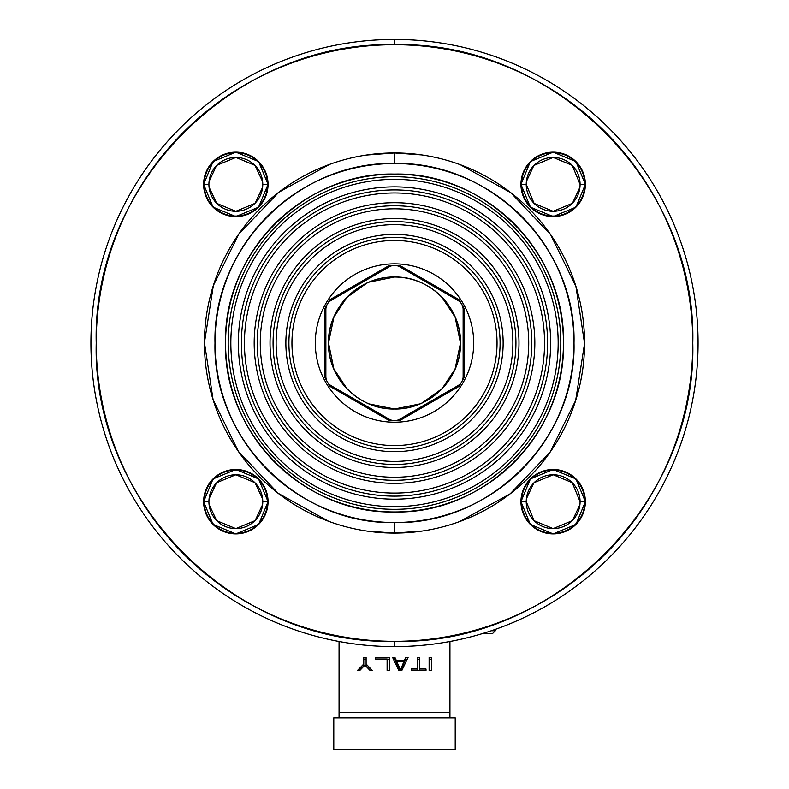 <?xml version="1.0" encoding="UTF-8"?>
<svg xmlns="http://www.w3.org/2000/svg" width="789" height="789" viewBox="0 0 789 789"><rect width="100%" height="100%" fill="white"/><g stroke="black" fill="none" stroke-linecap="round" stroke-linejoin="round"><path stroke-width="1.18" d="M584.836 501.686A31.678 31.678 0 0 1 537.319 529.123A31.678 31.678 0 0 1 537.319 474.248A31.678 31.678 0 0 1 584.836 501.686M204.164 501.686A31.678 31.678 0 0 0 251.681 529.123A31.678 31.678 0 0 0 251.681 474.248A31.678 31.678 0 0 0 204.164 501.686M521.48 184.36A31.678 31.678 0 0 0 568.997 211.797A31.678 31.678 0 0 0 568.997 156.932A31.678 31.678 0 0 0 521.48 184.36M267.52 184.36A31.678 31.678 0 0 1 220.003 211.797A31.678 31.678 0 0 1 220.003 156.932A31.678 31.678 0 0 1 267.52 184.36M491.281 630.756L495.334 630.756L495.334 629.366M483.046 633.399L492.691 633.399L495.334 630.756M422.283 283.162L426.632 285.381M440.203 295.411L442.353 297.581M455.056 316.784L460.49 343.116L454.987 369.42M442.392 388.425L422.283 402.883M366.717 402.883L362.368 400.664M348.797 390.634L346.647 388.464M333.944 369.262L328.51 342.939L334.013 316.626M346.608 297.621L366.717 283.162M209.055 504.447L216.61 520.533M216.797 520.72L235.763 528.61M235.842 528.61L254.877 520.72M255.232 520.365L262.609 504.565M262.619 498.924L255.064 482.838M254.877 482.651L235.911 474.761M235.842 474.761L216.797 482.651M216.442 483.006L209.065 498.806M209.055 187.131L216.61 203.207M216.797 203.404L235.763 211.284M235.842 211.284L254.877 203.404M255.232 203.039L262.609 187.24M262.619 181.598L255.064 165.512M254.877 165.325L235.911 157.435M235.842 157.435L216.797 165.325M216.442 165.69L209.065 181.49M553.237 157.435L572.222 165.355L580.083 184.36L585.369 184.36A32.201 32.201 0 0 0 553.158 152.159A32.201 32.201 0 0 0 520.957 184.36L526.233 184.36A26.925 26.925 0 0 0 553.158 211.284A26.925 26.925 0 0 0 580.083 184.36A26.925 26.925 0 0 0 553.158 157.435A26.925 26.925 0 0 0 526.233 184.36A26.925 26.925 0 0 1 553.158 157.435A26.925 26.925 0 0 1 580.083 184.36A26.925 26.925 0 0 1 553.158 211.284A26.925 26.925 0 0 1 526.233 184.36L534.094 203.375L553.089 211.284M553.158 211.284L572.203 203.404M572.558 203.039L579.935 187.24M553.158 157.435L534.123 165.325M533.768 165.69L526.391 181.49M553.237 474.761L572.222 482.671L580.083 501.686L585.369 501.686A32.201 32.201 0 0 0 553.158 469.485A32.201 32.201 0 0 0 520.957 501.686L526.233 501.686A26.925 26.925 0 0 0 553.158 528.61A26.925 26.925 0 0 0 580.083 501.686A26.925 26.925 0 0 0 553.158 474.761A26.925 26.925 0 0 0 526.233 501.686A26.925 26.925 0 0 1 553.158 474.761A26.925 26.925 0 0 1 580.083 501.686A26.925 26.925 0 0 1 553.158 528.61A26.925 26.925 0 0 1 526.233 501.686L534.094 520.701L553.089 528.61M553.158 528.61L572.203 520.72M572.558 520.365L579.935 504.565M553.158 474.761L534.123 482.651M533.768 483.006L526.391 498.806M208.917 501.686A26.925 26.925 0 0 1 235.842 474.761A26.925 26.925 0 0 1 262.767 501.686A26.925 26.925 0 0 1 235.842 528.61A26.925 26.925 0 0 1 208.917 501.686L203.631 501.686A32.201 32.201 0 0 0 235.842 533.887A32.201 32.201 0 0 0 268.043 501.686A32.201 32.201 0 0 0 235.842 469.485A32.201 32.201 0 0 0 203.631 501.686L213.069 478.913L235.842 469.485L258.614 478.913L268.043 501.686L258.614 524.458L235.842 533.887L213.069 524.458L203.631 501.686L208.917 501.686A26.925 26.925 0 0 0 235.842 528.61A26.925 26.925 0 0 0 262.767 501.686L268.043 501.686L262.767 501.686A26.925 26.925 0 0 0 235.842 474.761A26.925 26.925 0 0 0 208.917 501.686M208.917 184.36A26.925 26.925 0 0 1 235.842 157.435A26.925 26.925 0 0 1 262.767 184.36A26.925 26.925 0 0 1 235.842 211.284A26.925 26.925 0 0 1 208.917 184.36L203.631 184.36A32.201 32.201 0 0 0 235.842 216.571A32.201 32.201 0 0 0 268.043 184.36A32.201 32.201 0 0 0 235.842 152.159A32.201 32.201 0 0 0 203.631 184.36L213.069 161.587L235.842 152.159L258.614 161.587L268.043 184.36L258.614 207.132L235.842 216.571L213.069 207.132L203.631 184.36L208.917 184.36A26.925 26.925 0 0 0 235.842 211.284A26.925 26.925 0 0 0 262.767 184.36L268.043 184.36L262.767 184.36A26.925 26.925 0 0 0 235.842 157.435A26.925 26.925 0 0 0 208.917 184.36M580.083 184.36L585.369 184.36L575.931 207.132L553.158 216.571L530.386 207.132L520.957 184.36A32.201 32.201 0 0 0 553.158 216.571A32.201 32.201 0 0 0 585.369 184.36L575.931 161.587L553.158 152.159L530.386 161.587L520.957 184.36L526.233 184.36M580.083 501.686L585.369 501.686L575.931 524.458L553.158 533.887L530.386 524.458L520.957 501.686A32.201 32.201 0 0 0 553.158 533.887A32.201 32.201 0 0 0 585.369 501.686L575.931 478.913L553.158 469.485L530.386 478.913L520.957 501.686L526.233 501.686M394.5 646.595A303.578 303.578 0 0 0 698.078 343.028A303.578 303.578 0 0 0 394.5 39.45A303.578 303.578 0 0 0 90.922 343.028A303.578 303.578 0 0 0 394.5 646.595A303.578 303.578 0 0 1 90.922 343.028A303.578 303.578 0 0 1 394.5 39.45A303.578 303.578 0 0 1 698.078 343.028A303.578 303.578 0 0 1 394.5 646.595L394.5 641.319C553.878 645.412 696.894 502.415 692.791 343.028C696.894 183.64 553.878 40.633 394.5 44.726C235.122 40.633 92.106 183.64 96.209 343.028C92.106 502.415 235.122 645.412 394.5 641.319A298.291 298.291 0 0 1 96.209 343.028A298.291 298.291 0 0 1 394.5 44.726A298.291 298.291 0 0 1 692.791 343.028A298.291 298.291 0 0 1 394.5 641.319L394.5 646.595M422.559 531.007L394.5 533.088L367.26 531.125M328.599 521.302L278.142 493.293L238.416 451.466L213.069 399.628L204.44 342.584L213.336 285.569L238.929 233.86L278.852 192.21L329.437 164.447M366.441 155.048L394.5 152.958L421.74 154.92M460.401 164.753L510.858 192.753L550.584 234.589L575.931 286.417L584.56 343.471L575.664 400.477L550.071 452.186L510.148 493.835L459.563 521.608M394.5 44.726L394.5 39.45L394.5 44.726M394.5 522.525L394.5 533.088A190.06 190.06 0 0 1 204.44 343.028A190.06 190.06 0 0 1 394.5 152.958A190.06 190.06 0 0 1 584.56 343.028A190.06 190.06 0 0 1 394.5 533.088L394.5 522.525A179.507 179.507 0 0 1 214.993 343.028A179.507 179.507 0 0 1 394.5 163.52L394.5 152.958L394.5 163.52A179.507 179.507 0 0 1 574.007 343.028A179.507 179.507 0 0 1 394.5 522.525C490.413 524.991 576.463 438.94 574.007 343.028C576.463 247.115 490.413 161.055 394.5 163.52C298.587 161.055 212.537 247.115 214.993 343.028C212.537 438.94 298.587 524.991 394.5 522.525M418.673 175.819A168.945 168.945 0 0 0 225.555 343.028A168.945 168.945 0 0 0 394.5 511.972C304.229 514.29 223.238 433.299 225.555 343.028C223.238 252.756 304.229 171.755 394.5 174.083C484.771 171.755 565.762 252.756 563.445 343.028C565.762 433.299 484.771 514.29 394.5 511.972A168.945 168.945 0 0 0 419.492 510.108M452.284 501.784A168.945 168.945 0 0 0 459.494 498.964M459.523 187.092A168.945 168.945 0 0 0 453.123 184.577M370.327 510.236A168.945 168.945 0 0 0 563.445 343.028A168.945 168.945 0 0 0 369.508 175.937M336.716 184.271A168.945 168.945 0 0 0 329.506 187.082M329.477 498.954A168.945 168.945 0 0 0 335.877 501.479M394.5 409.018A65.99 65.99 0 0 1 384.47 408.248A65.99 65.99 0 0 0 403.712 408.377A65.99 65.99 0 0 1 328.51 343.028A65.99 65.99 0 0 1 404.53 277.797A65.99 65.99 0 0 0 385.288 277.679A65.99 65.99 0 0 1 460.49 343.028A65.99 65.99 0 0 1 394.5 409.018C359.242 409.925 327.603 378.286 328.51 343.028C327.603 307.759 359.242 276.12 394.5 277.028C429.758 276.12 461.397 307.759 460.49 343.028C461.397 378.286 429.758 409.925 394.5 409.018C429.758 409.925 461.397 378.286 460.49 343.028C461.397 307.759 429.768 276.12 394.5 277.028C359.242 276.12 327.603 307.759 328.51 343.028C327.603 378.286 359.232 409.925 394.5 409.018A65.99 65.99 0 0 1 394.5 409.018M372.201 405.142A65.99 65.99 0 0 1 369.124 403.948A65.99 65.99 0 0 0 372.201 405.142M369.084 282.117A65.99 65.99 0 0 1 371.363 281.219A65.99 65.99 0 0 0 369.084 282.117M416.799 280.914A65.99 65.99 0 0 1 419.876 282.107A65.99 65.99 0 0 0 416.799 280.914M419.916 403.929A65.99 65.99 0 0 1 417.637 404.836A65.99 65.99 0 0 0 419.916 403.929M325.867 376.55A10.563 10.563 -30 0 0 331.143 385.703L389.224 419.225A10.563 10.563 -90 0 0 399.776 419.225L457.857 385.703A10.563 10.563 -150 0 0 463.133 376.55L463.133 309.495A10.563 10.563 150 0 0 457.857 300.353L399.776 266.82A10.563 10.563 90 0 0 389.224 266.82L331.143 300.353A10.563 10.563 30 0 0 325.867 309.495L325.867 376.55L324.693 377.231L329.98 386.373L331.143 385.703M331.143 300.353L329.98 299.672L324.693 308.815L325.867 309.495M389.224 419.225L389.224 420.576L399.776 420.576L399.776 419.225M399.776 266.82L399.776 265.469L389.224 265.469L389.224 266.82M457.857 385.703L459.02 386.373L464.307 377.231L463.133 376.55M463.133 309.495L464.307 308.815L459.02 299.672L457.857 300.353M389.224 420.576L329.98 386.373M324.693 377.231L324.693 308.815M329.98 299.672L389.224 265.469M459.02 386.373L399.776 420.576M399.776 265.469L459.02 299.672M464.307 308.815L464.307 377.231M315.304 343.028A79.196 79.196 0 0 0 434.098 411.611A79.196 79.196 0 0 0 434.098 274.444A79.196 79.196 0 0 0 315.304 343.028M497.04 343.028A102.54 102.54 0 0 1 343.225 431.83A102.54 102.54 0 0 1 343.225 254.216A102.54 102.54 0 0 1 497.04 343.028M500.088 343.028A105.588 105.588 0 0 1 394.5 448.616A105.588 105.588 0 0 1 288.912 343.028A105.588 105.588 0 0 1 394.5 237.43A105.588 105.588 0 0 1 500.088 343.028M285.865 343.028A108.635 108.635 0 0 0 448.823 437.106A108.635 108.635 0 0 0 448.823 248.939A108.635 108.635 0 0 0 285.865 343.028M512.88 343.028A118.38 118.38 0 0 1 335.305 445.548A118.38 118.38 0 0 1 335.305 240.507A118.38 118.38 0 0 1 512.88 343.028M515.927 343.028A121.427 121.427 0 0 1 394.5 464.455A121.427 121.427 0 0 1 273.073 343.028A121.427 121.427 0 0 1 394.5 221.591A121.427 121.427 0 0 1 515.927 343.028M270.025 343.028A124.475 124.475 0 0 0 456.742 450.825A124.475 124.475 0 0 0 456.742 235.221A124.475 124.475 0 0 0 270.025 343.028M528.719 343.028A134.219 134.219 0 0 1 327.386 459.267A134.219 134.219 0 0 1 327.386 226.788A134.219 134.219 0 0 1 528.719 343.028M531.766 343.028A137.266 137.266 0 0 1 394.5 480.294A137.266 137.266 0 0 1 257.234 343.028A137.266 137.266 0 0 1 394.5 205.751A137.266 137.266 0 0 1 531.766 343.028M254.186 343.028A140.314 140.314 0 0 0 464.662 464.543A140.314 140.314 0 0 0 464.662 221.502A140.314 140.314 0 0 0 254.186 343.028M544.558 343.028A150.058 150.058 0 0 1 319.466 472.976A150.058 150.058 0 0 1 319.466 213.069A150.058 150.058 0 0 1 544.558 343.028M547.605 343.028A153.105 153.105 0 0 1 394.5 496.133A153.105 153.105 0 0 1 241.395 343.028A153.105 153.105 0 0 1 394.5 189.922A153.105 153.105 0 0 1 547.605 343.028M238.347 343.028A156.153 156.153 0 0 0 472.581 478.262A156.153 156.153 0 0 0 472.581 207.793A156.153 156.153 0 0 0 238.347 343.028M558.168 343.028A163.668 163.668 0 0 1 312.671 484.762A163.668 163.668 0 0 1 312.671 201.284A163.668 163.668 0 0 1 558.168 343.028M560.801 343.028A166.301 166.301 0 0 1 311.349 487.05A166.301 166.301 0 0 1 311.349 198.996A166.301 166.301 0 0 1 560.801 343.028M394.48 277.028A65.99 65.99 0 0 1 394.5 277.028L369.045 282.137M455.342 368.581L441.978 388.869M419.955 403.909L394.53 409.018L369.084 403.929M347.249 389.095L333.629 368.522M333.658 317.474L347.022 297.187M441.751 296.95L455.371 317.523M339.063 717.872L339.063 712.329L449.937 712.329L449.937 641.496M339.063 641.496L339.063 712.329M449.937 717.872L449.937 712.329M369.992 670.413L364.932 665.127L359.873 670.413L357.545 670.413L363.768 664.022L363.768 657.345L366.106 657.345L366.106 664.022L372.329 670.413L369.992 670.413M375.436 659.012L375.436 657.345L389.441 657.345L389.441 670.413L387.113 670.413L387.113 659.012L375.436 659.012L375.436 657.345M405.783 657.345L408.12 657.345L401.887 670.413L398.78 670.413L392.557 657.345L394.885 657.345L396.443 660.679L404.224 660.679L405.783 657.345L405.783 659.209L404.224 662.553L404.224 660.679M419.787 669.023L426.011 669.023L426.011 670.413L411.227 670.413L411.227 669.023L417.45 669.023L417.45 657.345L419.787 657.345L419.787 670.413M431.455 657.345L431.455 670.413L429.127 670.413L429.127 657.345L431.455 657.345M370.505 670.413L366.106 665.886L366.106 664.022M366.106 659.209L363.768 659.209M359.36 670.413L363.768 665.886L363.768 664.022M389.441 670.413L389.441 659.209L387.113 659.209M387.113 660.876L387.113 670.413M407.223 659.209L405.783 659.209M396.837 662.553L396.443 660.679M396.443 662.553L394.885 659.209L394.885 657.345M394.885 659.209L393.445 659.209M426.011 670.413L426.011 669.023M419.787 659.209L417.45 659.209M417.45 670.413L417.45 669.023M411.227 670.413L411.227 669.023M431.455 670.413L431.455 659.209L429.127 659.209L429.127 670.413M333.786 717.872L333.786 749.55L455.214 749.55L455.214 717.872L333.786 717.872M400.339 670.413L403.84 661.793L403.84 663.657L400.684 670.413M399.984 670.413L396.837 663.657L396.837 661.793L400.339 669.299M403.84 661.793L396.837 661.793"/></g></svg>
